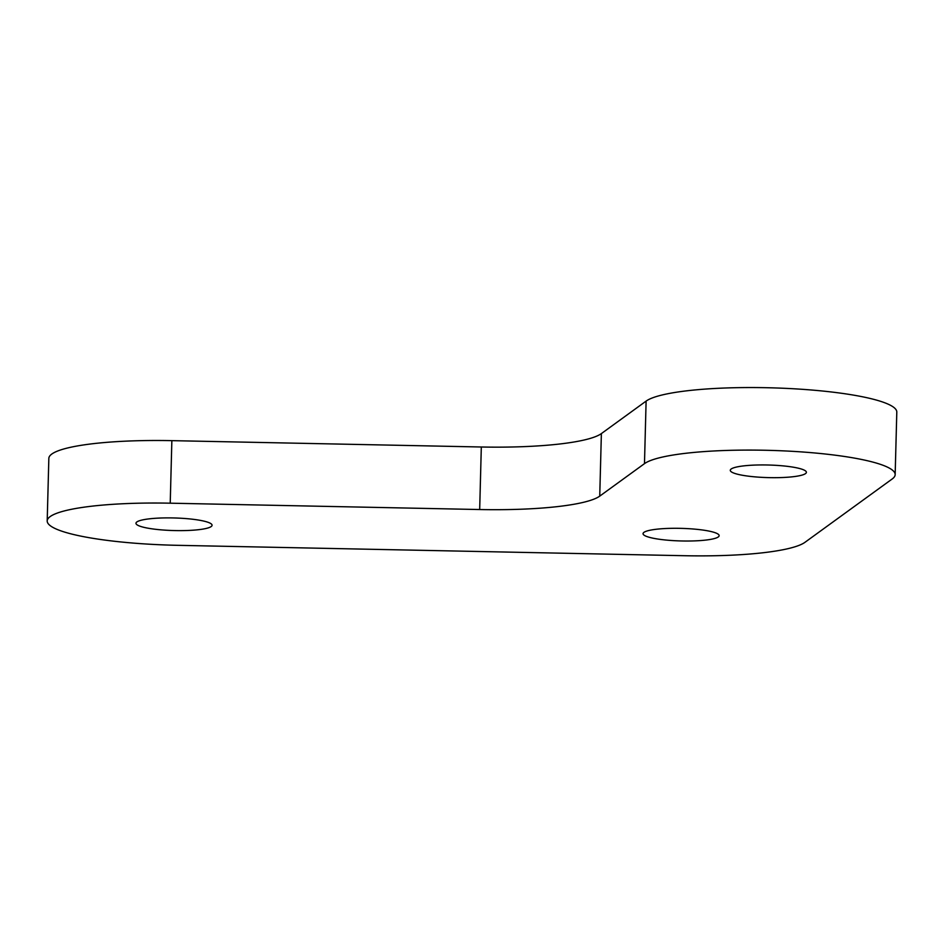 <?xml version="1.0" encoding="UTF-8"?>
<svg xmlns="http://www.w3.org/2000/svg" width="944" height="944" viewBox="0 0 944 944"><rect width="100%" height="100%" fill="white"/><g stroke="black" fill="none" stroke-linecap="round" stroke-linejoin="round"><path stroke-width="1.42" d="M689.273 528.723A38.055 6.289 1.5 0 1 719.151 535.649A38.055 6.289 1.5 0 1 680.931 540.947A38.055 6.289 1.5 0 1 643.053 533.655A38.055 6.289 1.5 0 1 689.273 528.723M182.204 518.315A38.055 6.289 1.5 0 1 212.07 525.253A38.055 6.289 1.5 0 1 173.861 530.552A38.055 6.289 1.5 0 1 135.971 523.259A38.055 6.289 1.5 0 1 182.204 518.315M776.511 465.368A38.055 6.289 1.5 0 1 806.388 472.307A38.055 6.289 1.5 0 1 768.168 477.605A38.055 6.289 1.5 0 1 730.29 470.313A38.055 6.289 1.5 0 1 776.511 465.368M895.16 474.631L896.8 412.091A126.874 20.969 -178.5 0 0 783.957 388.279A126.874 20.969 -178.5 0 0 646.109 401.106L601.375 433.591A126.874 20.969 -178.5 0 1 481.31 446.996L171.855 440.647A126.874 20.969 -178.5 0 0 48.84 458.395L47.2 520.935A126.874 20.969 -178.5 0 0 177.826 545.325L684.907 555.721A126.874 20.969 -178.5 0 0 804.961 542.316L892.198 478.974A126.874 20.969 -178.5 0 0 895.16 474.631A126.874 20.969 -178.5 0 0 782.316 450.819A126.874 20.969 -178.5 0 0 644.481 463.646L599.735 496.131A126.874 20.969 1.5 0 1 479.682 509.536L170.227 503.187A126.874 20.969 -178.5 0 0 47.2 520.935M171.855 440.647L170.227 503.187M481.31 446.996L479.682 509.536M601.375 433.591L599.735 496.131M646.109 401.106L644.481 463.646"/></g></svg>
